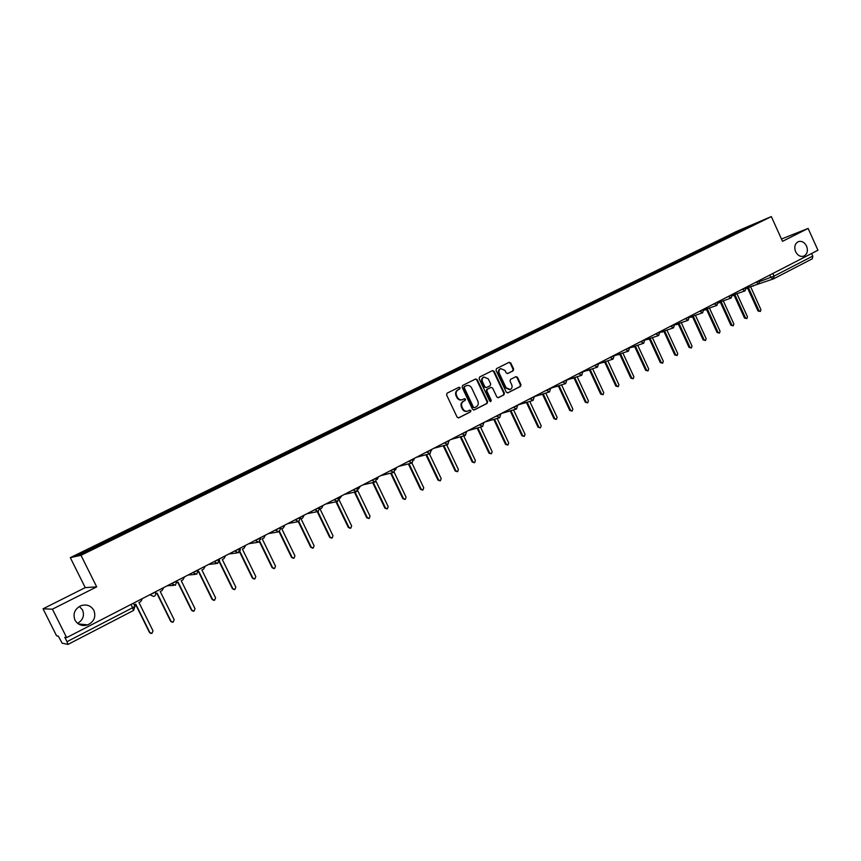 <?xml version="1.0" encoding="UTF-8"?>
<svg xmlns="http://www.w3.org/2000/svg" width="861" height="861" viewBox="0 0 861 861"><rect width="100%" height="100%" fill="white"/><g stroke="black" fill="none" stroke-linecap="round" stroke-linejoin="round"><path stroke-width="1.29" d="M460.129 387.751L458.945 387.278L447.128 393.154L446.59 394.951L457.116 417.154L458.741 417.854L470.558 411.838L470.924 410.589L469.805 410.094L468.007 410.998C465.823 411.676 464.101 410.923 462.841 408.749L461.97 406.909C461.055 404.412 461.614 402.507 463.648 401.194L465.166 400.43L465.532 399.181L464.391 398.686L462.648 399.558C460.441 400.257 458.698 399.515 457.428 397.319L456.556 395.468C455.641 392.971 456.201 391.066 458.235 389.764L459.763 389L460.129 387.751M462.099 399.741C459.892 400.451 458.16 399.698 456.879 397.502L456.007 395.662C455.092 393.165 455.652 391.271 457.697 389.958L459.214 389.204L459.58 387.956L458.709 387.396M458.364 417.94L470.009 412.01L470.375 410.762L469.568 410.213M467.415 411.181C465.241 411.838 463.53 411.084 462.292 408.932L461.421 407.092C460.506 404.595 461.065 402.69 463.1 401.377L464.617 400.613L464.983 399.364L464.144 398.815M795.607 251.692C797.76 255.642 800.547 257.105 803.98 256.072C807.338 254.038 808.199 250.712 806.563 246.085C804.411 242.113 801.602 240.66 798.158 241.715C794.821 243.749 793.982 247.075 795.607 251.692M74.961 620.103C77.867 624.86 82.107 626.453 87.693 624.892C94.086 621.685 96.152 616.863 93.892 610.427C90.943 605.584 86.627 604.013 80.934 605.703C74.713 608.953 72.722 613.753 74.961 620.103M77.587 623.342C82.979 620.081 84.636 615.637 82.548 610.008L79.406 606.445M513.156 370.822L513.651 369.078L510.788 362.987L509.195 362.287L496.528 368.594L496.022 370.338L506.29 392.153L507.861 392.853L520.485 386.428L520.98 384.684L517.536 377.333L515.954 376.644L510.53 379.378L510.035 381.122L511.746 384.781C512.51 386.923 512.015 388.515 510.239 389.538L506.031 387.676L499.283 373.319C498.519 371.199 499.003 369.627 500.736 368.594L505.02 370.456L506.139 372.845L507.721 373.545L513.156 370.822L512.575 371.026L513.07 369.294L510.207 363.202L508.926 362.427M96.69 586.868L85.239 587.622L43.05 608.813L52.413 609.168L96.69 586.868L80.988 555.302L771.327 216.585L782.52 241.328L808.124 228.434L817.95 250.228L66.652 637.624L64.79 637.291L66.986 641.682L132.734 607.683L135.016 606.209L133.498 603.152M52.413 609.168L66.652 637.624M477.263 379.679L475.638 378.98L462.626 385.448L462.099 387.235L472.538 409.309L474.142 410.008L487.111 403.411L487.627 401.646L477.263 379.679L475.39 379.098M479.685 376.967L492.524 370.585L494.139 371.285L504.406 393.111L503.911 394.865L498.411 397.664L496.829 396.964L492.643 388.096L490.996 387.418L487.358 389.247L486.852 391.012L491.211 400.268L490.802 401.527L489.694 401.043L479.168 378.732L479.685 376.967M43.05 608.813L56.578 635.827L58.29 636.128L62.175 643.189L67.997 644.415L66.986 641.682M85.239 587.622L70.311 557.648L736.037 231.641L771.327 216.585M808.124 228.434L781.476 239.024M811.611 253.5L812.773 256.083L812.353 258.752L773.824 278.706M731.915 235.247L731.172 234.752L757.562 222.569L744.55 229.058L104.913 542.721L80.224 554.688L76.586 555.506L100.328 543.861L100.834 544.582M731.172 234.752L100.328 543.861M80.988 555.302L70.311 557.648M729.913 236.226L729.558 235.44M745.895 228.283L745.723 227.616M473.776 410.094L486.54 403.594L487.057 401.829L476.703 379.884M464.649 386.567L464.283 387.805L473.442 407.178L474.562 407.673L476.208 406.844C478.221 405.52 478.77 403.626 477.866 401.151L471.624 387.934C470.343 385.728 468.599 384.985 466.393 385.706L464.101 386.761L463.735 388.01L464.283 387.805M474.379 407.727L472.883 407.361L463.735 388.01M464.101 386.761L465.693 385.965M498.035 397.75L503.33 395.059L503.836 393.294L493.568 371.489L492.277 370.704M490.695 387.525L486.788 389.441L486.282 391.206L490.641 400.451L491.211 400.268M490.436 401.592L490.641 400.451M488.305 378.883L483.979 377.01C482.225 378.054 481.729 379.647 482.494 381.778L484.894 386.869L486.551 387.547L490.189 385.717L490.695 383.963L488.305 378.883M483.785 377.086L483.419 377.226C481.665 378.259 481.159 379.852 481.934 381.983L482.494 381.778M486.282 387.644L484.334 387.073L481.934 381.983M507.387 373.62L512.575 371.026M500.51 368.68L500.166 368.809C498.433 369.832 497.949 371.414 498.702 373.523L499.283 373.319M509.787 389.689L505.45 387.87L498.702 373.523M507.495 392.939L519.893 386.621L520.388 384.878L516.944 377.538L515.717 376.763M134.241 604.939L135.78 604.142L149.868 632.566L151.913 633.395L153.021 630.898L138.944 602.506L140.73 601.591L142.442 598.546M150.998 633.448L149.502 632.523L135.511 604.282M155.809 593.81L157.111 593.132L171.07 621.362L173.104 622.191L174.17 619.726L160.232 591.518L161.997 590.614L163.676 587.6M172.254 622.255L170.682 621.341L156.81 593.283M177.409 582.649L178.141 582.273L191.96 610.32L193.973 611.149L195.016 608.705L181.219 580.68L182.952 579.787L184.598 576.805M193.187 611.213L191.551 610.309L177.818 582.445M198.869 571.575L212.559 599.428L214.561 600.257L215.573 597.835L201.894 570.004L203.605 569.121L205.23 566.172M213.808 600.332L212.118 599.439L198.654 572.027M219.544 561.523L232.868 588.698L234.849 589.516L235.839 587.127L222.289 559.478L223.978 558.606L225.571 555.679M234.138 589.602L232.405 588.72L219.329 562.05M239.907 551.557L252.886 578.118L254.845 578.936L255.814 576.569L242.393 549.092L244.05 548.242L245.622 545.347M254.178 579.022L252.402 578.151L239.595 551.955M259.882 541.526L272.625 567.679L274.573 568.497L275.509 566.161L262.218 538.857L263.853 538.017L265.392 535.144M273.927 568.583L272.119 567.722L259.505 541.838M279.513 531.517L292.094 557.39L294.021 558.208L294.946 555.894L281.762 528.762L283.377 527.933L284.894 525.092M293.397 558.294L291.567 557.454L279.072 531.743M298.821 521.518L311.295 547.252L313.2 548.059L314.104 545.766L301.038 518.817L302.631 517.988L304.127 515.179M312.597 548.145L310.746 547.316L298.315 521.68M320.141 508.948L321.627 508.184L323.101 505.396M317.817 511.574L330.226 537.242L332.12 538.05L333.003 535.779L320.131 509.152M331.539 538.136L329.666 537.318L317.246 511.649M339.406 499.003L341.806 495.742M336.533 501.705L348.909 527.362L350.782 528.17L351.643 525.92L339.159 500.026M350.201 528.267L348.328 527.459L335.962 501.823M358.391 489.199L360.264 486.228M355.012 492.008L367.335 517.622L369.197 518.43L370.036 516.202L357.81 490.781M368.68 518.516L366.732 517.73L354.42 492.137M373.254 482.451L385.524 508.012L387.353 508.819L388.182 506.612L376.139 481.514M377.118 479.523L378.485 476.833M386.88 508.905L384.899 508.13L372.641 482.601M391.249 473.044L403.454 498.541L405.283 499.337L406.08 497.152L394.166 472.258M395.597 469.891L396.447 467.577M404.842 499.423L402.819 498.659L390.625 473.195M409.018 463.756L421.158 489.177L422.966 489.974L423.752 487.81L411.924 463.035M413.807 460.161L414.184 458.429M422.557 490.06L420.502 489.317L408.372 463.918M426.55 454.597L438.626 479.943L440.412 480.739L441.187 478.598L429.402 453.855M431.652 450.238L431.684 449.399M440.036 480.825L437.958 480.094L425.894 454.769M443.867 445.567L455.867 470.838L457.643 471.624L458.396 469.503L446.665 444.814M457.288 471.71L455.189 470.989L443.189 445.75M460.947 436.667L472.893 461.84L474.648 462.626L475.38 460.517L463.702 435.903M474.314 462.712L472.183 462.002L460.269 436.861M475.444 428.563L476.294 428.315M477.823 427.874L489.683 452.961L491.427 453.747L492.148 451.659L480.535 427.11M491.114 453.822L488.973 453.134L477.123 428.078M475.659 428.53L474.745 428.756M491.986 419.931L493.224 419.576M494.483 419.21L506.268 444.19L507.99 444.986L508.7 442.909L497.152 418.424M507.699 445.051L505.547 444.373L493.762 419.415M492.395 419.899L491.276 420.146M508.377 411.418L509.927 410.955M510.928 410.654L522.649 435.537L524.349 436.323L525.038 434.278L513.554 409.868M524.08 436.398L521.906 435.731L510.196 410.869M508.916 411.375L507.646 411.633M524.575 402.991L526.415 402.431L538.05 427.196L540.504 427.777L541.182 425.743L529.752 401.42M527.169 402.205L538.814 426.991M540.245 427.852L538.05 427.196M525.221 402.97L523.832 403.217M540.59 394.682L542.688 394.026M543.205 393.875L554.775 418.554L556.454 419.339L557.11 417.327L545.756 393.09M556.206 419.404L554 418.769L542.462 394.144M541.321 394.661L539.836 394.908M556.41 386.471L558.767 385.728M559.047 385.642L570.542 410.223L572.199 411.009L572.845 409.007L561.555 384.856M571.962 411.074L569.756 410.439L558.305 385.965M557.218 386.449L555.646 386.707M572.048 378.356L574.631 377.538M574.685 377.516L586.104 402.001L587.751 402.776L588.386 400.795L577.161 376.731M587.536 402.84L585.308 402.216L573.953 377.882M572.92 378.356L571.273 378.603M587.503 370.348L590.151 369.53L601.484 393.864L603.109 394.65L603.733 392.681L592.583 368.712M602.904 394.704L600.677 394.101L589.408 369.907M588.429 370.348L586.707 370.607M602.775 362.438L605.423 361.642L616.68 385.836L618.284 386.621L618.898 384.663L607.812 360.791M618.09 386.675L615.852 386.083L604.68 362.029M603.733 362.449L601.968 362.696M617.854 354.614L620.523 353.839L631.683 377.914L633.276 378.689L633.879 376.752L622.847 352.967M633.093 378.743L630.844 378.151L619.759 354.237M618.865 354.646L617.036 354.883M632.76 346.897L635.429 346.144L646.503 370.079L648.085 370.854L648.677 368.928L637.71 345.25M647.913 370.897L645.664 370.327L634.654 346.542M633.804 346.929L631.931 347.177M647.494 339.266L650.152 338.534L661.151 362.341L662.712 363.105L663.293 361.2L652.401 337.62M662.55 363.159L660.29 362.599L649.366 338.943M648.57 339.309L646.654 339.557M662.055 331.733L664.714 331.022L675.616 354.689L677.166 355.464L677.736 353.57L666.909 330.075M677.015 355.507L674.755 354.958L663.917 331.431M662.647 331.937L661.205 332.023M676.434 324.285L679.092 323.596L689.919 347.134L691.448 347.898L692.007 346.025L681.255 322.638M691.297 347.952L689.037 347.403L678.285 324.016M677.037 324.511L675.573 324.586M690.651 316.934L693.299 316.267L704.04 339.664L705.568 340.429L706.117 338.567L695.419 315.277M705.428 340.472L703.157 339.944L692.481 316.687M691.254 317.171L689.779 317.235M704.707 309.659L707.344 309.013L718.009 332.281L719.516 333.046L720.054 331.205L709.432 308.012M719.376 333.089L717.116 332.572L706.515 309.443M705.299 309.917L704.212 310.078M718.601 302.469L721.217 301.845L731.807 324.995L733.303 325.749L733.83 323.919L723.272 300.833M733.174 325.792L730.903 325.275L720.388 302.276M719.183 302.749L718.526 302.932M732.636 295.474L734.939 294.763L745.443 317.784L746.928 318.548L747.445 316.73L736.951 293.73M746.799 318.581L744.528 318.075L734.089 295.194M746.616 288.521L748.5 287.757L758.928 310.66L760.392 311.413L760.898 309.616L750.609 286.67M760.274 311.456L758.003 310.961L747.639 288.198M760.403 281.278L774.05 276.101L812.773 256.083M769.734 275.089L770.843 277.533L773.684 278.792L774.05 276.101L772.855 273.486M133.39 603.217L134.962 606.37L133.595 610.427L68.03 644.394L133.595 610.427L131.098 604.39M754.344 283.032L760.177 280.417M756.076 282.139L758.842 283.732L760.026 280.094M740.535 290.146L746.379 287.531M742.257 289.264L745.045 290.857L746.229 287.208M726.566 297.357L732.42 294.72M728.266 296.475L731.086 298.078L732.27 294.408M712.434 304.643L718.289 302.007M714.113 303.772L716.955 305.375L718.149 301.694M698.131 312.016L703.997 309.379M699.789 311.165L702.662 312.769L703.846 309.067M683.645 319.485L689.521 316.837M685.281 318.635L688.187 320.249L689.381 316.525M668.986 327.04L674.873 324.393M670.601 326.211L673.539 327.826L674.733 324.08M654.156 334.692L660.043 332.034M655.748 333.874L658.708 335.489L659.903 331.733M639.131 342.441L645.029 339.783M640.702 341.623L643.684 343.248L644.889 339.471M623.924 350.276L629.832 347.618M625.473 349.48L628.487 351.116L629.692 347.306M608.523 358.219L614.442 355.55M610.051 357.433L613.097 359.069L614.302 355.238M592.938 366.259L598.858 363.579M594.434 365.484L597.502 367.12L598.718 363.277M577.139 374.406L583.08 371.715M578.614 373.642L581.724 375.288L582.94 371.414M561.146 382.65L567.098 379.959M562.599 381.907L565.731 383.554L566.958 379.658M544.948 391.002L550.911 388.3M546.369 390.27L549.544 391.916L550.771 387.999M528.546 399.461L534.509 396.76M529.935 398.74L533.131 400.397L534.369 396.458M511.929 408.028L517.902 405.316M513.285 407.328L516.514 408.986L517.762 405.025L532.755 400.516M495.086 416.713L501.07 413.99M496.42 416.024L499.681 417.693L500.93 413.7M478.027 425.506L484.022 422.783M479.329 424.839L482.623 426.507L483.882 422.493M460.743 434.418L466.748 431.695M462.002 433.772L465.338 435.44L466.608 431.393M443.221 443.458L449.238 440.714M444.459 442.823L447.828 444.491L449.098 440.423M425.474 452.606L431.49 449.862M426.669 451.993L430.07 453.672L431.361 449.571M407.479 461.883L413.506 459.128M408.641 461.292L412.075 462.97L413.377 458.848M389.237 471.29L395.285 468.524M390.367 470.709L393.843 472.398L395.145 468.244M370.747 480.825L376.806 478.059M371.834 480.266L375.342 481.956L376.666 477.769M351.998 490.49L358.068 487.713M353.053 489.952L356.594 491.653L357.939 487.434M332.992 500.295L339.073 497.507M334.003 499.767L337.587 501.479L338.943 497.227M313.727 510.229L319.818 507.43M314.695 509.734L318.312 511.434L319.679 507.151M294.182 520.302L300.285 517.504M295.108 519.829L298.767 521.54L300.36 517.644M274.358 530.527L280.492 527.707M275.24 530.075L278.932 531.797L280.74 528.428M254.253 540.891L260.42 538.06M255.093 540.46L258.827 542.193L260.442 538.19L260.722 539.32M233.848 551.417L240.058 548.565M234.644 551.008L238.422 552.73L239.864 548.306M213.162 562.082L219.394 559.22M213.905 561.695L217.715 563.438L219.189 558.972M192.164 572.909L198.428 570.036M192.864 572.554L196.706 574.287L198.213 569.788M170.855 583.898L177.151 581.003M171.5 583.564L175.396 585.308L176.925 580.766M149.233 595.048L155.561 592.142M149.825 594.736L153.753 596.49C155.572 595.629 156.164 594.23 155.507 592.303L155.314 591.905M219.437 559.316L219.587 561.361M240.101 548.672L240.327 550.308M773.469 278.889L812.353 258.752M753.332 286.067L752.062 286.153M457.697 389.958L458.235 389.764M456.007 395.662L456.556 395.468M456.879 397.502L457.428 397.319M464.617 400.613L465.166 400.43M463.1 401.377L463.648 401.194M461.421 407.092L461.97 406.909M462.292 408.932L462.841 408.749M470.009 412.01L470.558 411.838M459.214 389.204L459.763 389M487.057 401.829L487.627 401.646M486.54 403.594L487.111 403.411M472.883 407.361L473.442 407.178M493.568 371.489L494.139 371.285M503.836 393.294L504.406 393.111M503.33 395.059L503.911 394.865M490.426 387.622L490.996 387.418M486.788 389.441L487.358 389.247M486.282 391.206L486.852 391.012M484.334 387.073L484.894 386.869M505.45 387.87L506.031 387.676M516.944 377.538L517.536 377.333M520.388 384.878L520.98 384.684M519.893 386.621L520.485 386.428M510.207 363.202L510.788 362.987M513.07 369.294L513.651 369.078M310.746 547.316L311.295 547.252M329.666 537.318L330.226 537.242M348.328 527.459L348.909 527.362M366.732 517.73L367.335 517.622M384.899 508.13L385.524 508.012M402.819 498.659L403.454 498.541M420.502 489.317L421.158 489.177M437.958 480.094L438.626 479.943M455.189 470.989L455.867 470.838M472.183 462.002L472.893 461.84M488.973 453.134L489.683 452.961M505.547 444.373L506.268 444.19M521.906 435.731L522.649 435.537M554 418.769L554.775 418.554M569.756 410.439L570.542 410.223M585.308 402.216L586.104 402.001M600.677 394.101L601.484 393.864M615.852 386.083L616.68 385.836M630.844 378.151L631.683 377.914M645.664 370.327L646.503 370.079M660.29 362.599L661.151 362.341M674.755 354.958L675.616 354.689M689.037 347.403L689.919 347.134M703.157 339.944L704.04 339.664M717.116 332.572L718.009 332.281M730.903 325.275L731.807 324.995M744.528 318.075L745.443 317.784M758.003 310.961L758.928 310.66M78.394 623.924L87.693 624.892M167.249 585.749L173.578 585.405M188.064 575.019L195.081 574.427M208.577 564.439L216.262 563.6M228.8 554.01L237.109 552.913M248.743 543.732L257.633 542.365M268.417 533.594L277.855 531.98M287.811 523.596L297.777 521.723M306.936 513.726L317.418 511.617M325.802 503.997L336.759 501.651M344.411 494.408L355.841 491.825M362.772 484.937L374.643 482.128M380.896 475.595L393.186 472.56M398.772 466.371L411.472 463.132M416.412 457.277L429.51 453.822M433.826 448.301L447.3 444.642M451.013 439.444L464.854 435.58M467.975 430.694L482.171 426.636M484.721 422.062L499.251 417.811M501.253 413.538L516.116 409.104M534.423 396.577L549.178 392.035M550.868 388.203L565.397 383.651M567.087 379.938L581.401 375.385M583.155 371.748L597.2 367.227M598.912 363.697L612.806 359.166M614.517 355.722L628.218 351.202M629.929 347.844L643.425 343.335M645.147 340.063L658.461 335.575M660.183 332.368L673.302 327.901M675.024 324.78L687.961 320.324M689.683 317.268L702.447 312.844M704.158 309.852L716.75 305.451M718.472 302.523L730.892 298.143M732.603 295.269L744.862 290.921M746.573 288.112L758.67 283.786M773.296 278.942L751.847 286.229M465.844 385.9L466.393 385.706M490.479 387.59L491.05 387.396M483.419 377.226L483.979 377.01M500.166 368.809L500.736 368.594M662.529 332.002L663.142 331.786M676.907 324.565L677.553 324.349M691.125 317.225L691.792 316.999M705.181 309.971L705.859 309.734M719.064 302.803L719.764 302.555M732.786 295.721L733.507 295.463"/></g></svg>

